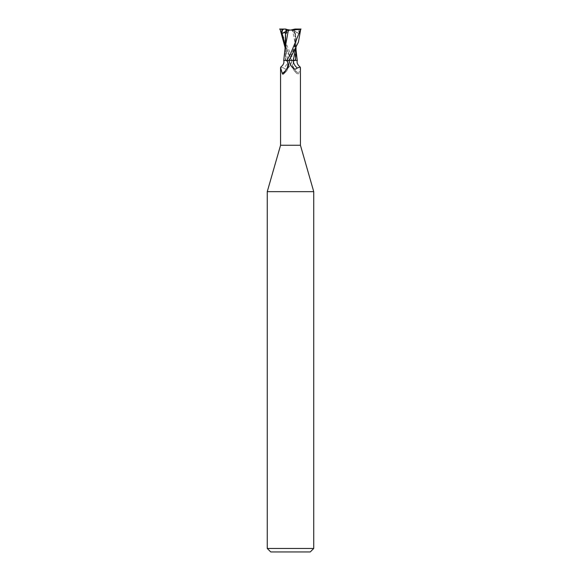 <?xml version="1.0" encoding="UTF-8"?>
<svg xmlns="http://www.w3.org/2000/svg" width="581" height="581" viewBox="0 0 581 581"><rect width="100%" height="100%" fill="white"/><g stroke="black" fill="none" stroke-linecap="round" stroke-linejoin="round"><path stroke-width="0.44" stroke-dasharray="2.9 2.18" d="M290.5 60.308L295.206 60.308L290.5 60.308M294.218 30.212L290.5 30.212L295.17 30.212L291.618 30.212L294.218 30.212L294.233 32.928L295.206 32.1L295.17 30.212M313.74 191.65L267.26 191.65M300.435 145.25L280.565 145.25M313.74 548.464L267.26 548.464M310.254 551.95L270.746 551.95M301.379 29.05L298.198 29.05L299.338 33.604L295.054 31.396L295.206 60.308L297.232 60.359M295.315 60.322L293.986 60.424L295.315 60.322M296.012 51.658L295.911 48.1L292.65 30.234L280.311 29.355L290.5 53.924L294.182 60.424L292.032 60.424L296.55 60.424L285.453 60.424M284.995 41.36L287.697 60.322L285.438 60.322L292.12 60.431L287.718 60.424M290.5 64.818L291.887 60.424A15.716 14.786 -7.8 0 1 290.631 64.571C288.089 69.008 285.779 70.141 283.71 67.977A11.38 10.712 -7.8 0 0 287.82 60.424L283.681 60.424M294.937 60.424L293.521 61.455L292.323 64.44L292.592 66.416L297.545 73.91C294.095 71.579 292.352 68.427 292.323 64.44M292.592 66.416A11.344 10.676 7.8 0 0 297.167 73.613C298.075 74.361 298.612 74.252 298.772 73.286L300.435 67.599M288.408 66.416A11.344 10.676 -7.8 0 1 283.833 73.613M280.761 67.106L283.71 67.977M287.82 60.424L291.887 60.424M283.768 60.359L288.968 60.424M293.18 60.424L289.113 60.424M286.949 60.424L288.953 60.424L286.949 60.424M293.521 61.455A10.799 10.16 7.8 0 0 298.772 73.286M297.319 60.424L294.959 60.424M291.764 60.424L285.002 47.301M286.041 60.424L284.45 60.424M285.068 48.455L285.482 60.424M298.198 29.05L295.206 29.05L295.054 31.396L292.759 30.212M291.618 30.212L294.233 32.928L294.218 29.522L294.843 29.682L294.865 33.589L295.504 33.458L296.005 41.36L295.584 48.114M286.15 31.287L288.241 30.212M289.382 30.212L286.767 32.928L286.142 32.776L286.774 32.928L286.782 29.522L290.5 30.118L294.218 29.522M286.782 30.212L286.767 32.928L286.135 33.589M294.051 60.424L292.047 60.424L284.995 44.977M294.93 29.638L292.388 30.27M299.338 33.604L298.874 33.415C296.782 32.529 295.656 32.543 295.504 33.458L295.083 44.563C294.676 47.097 293.173 51.448 290.573 57.599L298.881 33.415M286.012 29.05L280.042 29.05M296.724 60.337L295.206 60.308L295.206 32.1L294.226 32.928L294.865 33.589M299.128 29.05L299.033 31.635M288.677 64.44C288.648 68.427 286.905 71.579 283.455 73.91M285.794 60.308L284.276 60.337L285.794 60.308L285.794 32.1L285.794 60.308M295.998 47.301L296.005 41.36M296.005 49.574L295.911 48.107M285.503 33.437L285.917 44.563C286.324 47.097 287.827 51.448 290.427 57.599M284.988 51.644L284.995 49.574"/><path stroke-width="0.87" d="M280.565 67.599L280.761 67.106C283.463 64.854 284.436 62.625 283.681 60.424L286.063 60.424L287.479 61.455A10.799 10.16 -7.8 0 1 282.228 73.286L280.565 67.599L280.565 145.25L267.26 191.65L313.74 191.65L313.74 548.464L267.26 548.464L270.746 551.95L310.254 551.95L313.74 548.464M280.565 145.25L300.435 145.25L313.74 191.65M295.584 48.114L293.303 60.322L295.562 60.322L293.282 60.424L295.547 60.424M300.435 145.25L300.435 67.599L300.239 67.106L297.29 67.977C295.221 70.141 292.911 69.008 290.369 64.571L288.902 60.424L293.282 60.424M287.479 61.455L288.677 64.44L288.408 66.416L283.455 73.91M283.833 73.613C282.925 74.361 282.388 74.252 282.228 73.286M286.063 60.424L284.45 60.424M290.5 64.818L290.369 64.571A15.716 14.786 7.8 0 1 289.113 60.424L288.968 60.424M297.29 67.977A11.38 10.712 7.8 0 1 293.18 60.424L297.319 60.424C296.564 62.625 297.537 64.854 300.239 67.106M289.236 60.424L298.438 42.079L300.689 29.355L290.5 53.924L286.949 60.424L288.953 60.424L290.573 57.599M295.518 60.424L296.012 51.658M283.753 60.424L286.949 60.424M279.621 29.05L282.802 29.05L281.662 33.604L282.126 33.415C284.218 32.529 285.344 32.543 285.496 33.458L286.135 33.589L286.157 29.682L286.782 29.522L285.794 29.05L286.142 32.776L286.157 30.212M281.662 33.604L286.15 31.287M286.782 29.522L290.5 30.118L294.988 29.05L300.864 29.05M297.247 60.424L296.724 60.337M285.503 33.437L284.995 49.574M285.002 47.301L280.042 29.05M283.768 60.359L285.089 48.107L288.35 30.234L300.689 29.355M286.07 29.638L288.612 30.27M282.802 29.05L285.794 29.065M281.872 29.05L281.967 31.635M282.119 33.415L284.995 44.977M267.26 191.65L267.26 548.464M296.012 51.636L295.998 47.301M297.232 60.359L296.005 49.574"/></g></svg>

